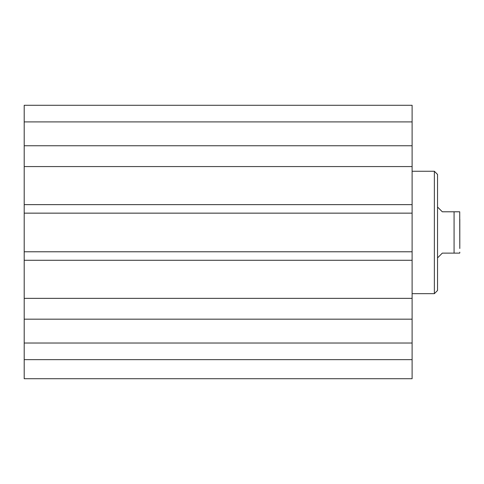 <?xml version="1.0" encoding="UTF-8"?>
<svg xmlns="http://www.w3.org/2000/svg" width="484" height="484" viewBox="0 0 484 484"><rect width="100%" height="100%" fill="white"/><g stroke="black" fill="none" stroke-linecap="round" stroke-linejoin="round"><path stroke-width="0.73" d="M24.2 359.642L24.2 378.724L412.108 378.724L412.108 319.174L24.2 319.174L24.2 359.642L412.108 359.642M24.2 319.174L24.2 145.751L412.108 145.751L412.108 105.276L24.2 105.276L24.2 145.751M412.108 145.751L412.108 319.174M412.108 213.148L24.2 213.148M412.108 204.641L24.2 204.641M412.108 166.569L24.2 166.569M412.108 298.356L24.2 298.356M412.108 260.283L24.2 260.283M412.108 251.777L24.2 251.777M24.2 121.907L412.108 121.907M24.2 343.017L412.108 343.017M434.366 171.257L437.542 174.434L437.542 290.491L434.366 293.667L434.366 171.257L412.108 171.257M437.542 257.899L442.309 253.126L454.077 253.126L454.077 211.792L459.721 211.792L442.309 211.792L437.542 207.025M454.077 253.126L459.721 253.126L454.077 253.126M459.8 248.48L459.721 211.792M459.8 245.576L459.8 219.343M434.366 293.667L412.108 293.667M459.721 253.126L459.8 252.176"/></g></svg>
